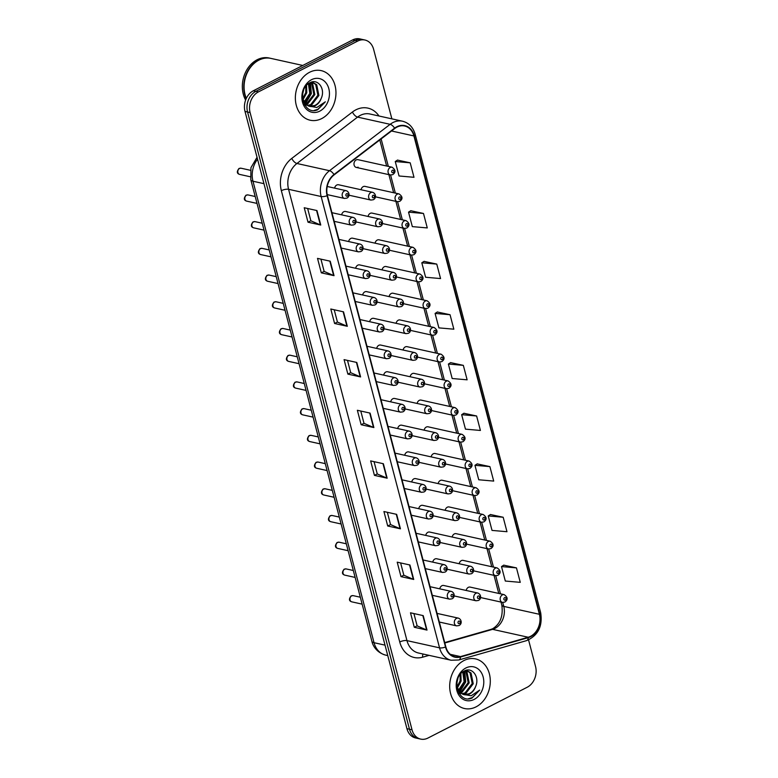 <?xml version="1.0" encoding="UTF-8"?>
<svg xmlns="http://www.w3.org/2000/svg" width="778" height="778" viewBox="0 0 778 778"><rect width="100%" height="100%" fill="white"/><g stroke="black" fill="none" stroke-linecap="round" stroke-linejoin="round"><path stroke-width="1.17" d="M355.974 221.915L377.914 226.777A3.968 3.131 -77.5 0 1 375.599 223.354A3.968 3.131 -77.5 0 1 377.826 219.279A3.968 3.131 -77.5 0 1 379.635 219.026L345.588 211.48A3.968 3.131 102.5 0 0 343.779 211.742A3.968 3.131 102.5 0 0 341.639 214.845M362.986 248.629L384.925 253.492A3.968 3.131 -77.5 0 1 382.611 250.069A3.968 3.131 -77.5 0 1 384.828 245.994A3.968 3.131 -77.5 0 1 386.637 245.741L352.59 238.194A3.968 3.131 102.5 0 0 350.79 238.457A3.968 3.131 102.5 0 0 348.651 241.559M369.988 275.344L391.927 280.206A3.968 3.131 -77.5 0 1 389.613 276.783A3.968 3.131 -77.5 0 1 391.84 272.708A3.968 3.131 -77.5 0 1 393.649 272.456L359.601 264.909A3.968 3.131 102.5 0 0 357.792 265.172A3.968 3.131 102.5 0 0 355.653 268.274M376.999 302.059L398.939 306.921A3.968 3.131 -77.5 0 1 396.624 303.498A3.968 3.131 -77.5 0 1 398.851 299.423A3.968 3.131 -77.5 0 1 400.66 299.16L366.613 291.624A3.968 3.131 102.5 0 0 364.804 291.886A3.968 3.131 102.5 0 0 362.665 294.988M384.011 328.773L405.951 333.636A3.968 3.131 -77.5 0 1 403.636 330.212A3.968 3.131 -77.5 0 1 405.853 326.138A3.968 3.131 -77.5 0 1 407.662 325.875L373.615 318.338A3.968 3.131 102.5 0 0 371.816 318.601A3.968 3.131 102.5 0 0 369.676 321.703M391.013 355.488L412.953 360.35A3.968 3.131 -77.5 0 1 410.638 356.927A3.968 3.131 -77.5 0 1 412.865 352.852A3.968 3.131 -77.5 0 1 414.674 352.59L380.627 345.053A3.968 3.131 102.5 0 0 378.818 345.315A3.968 3.131 102.5 0 0 376.678 348.418M398.025 382.202L419.964 387.065A3.968 3.131 -77.5 0 1 417.65 383.642A3.968 3.131 -77.5 0 1 419.877 379.567A3.968 3.131 -77.5 0 1 421.686 379.304L387.639 371.767A3.968 3.131 102.5 0 0 385.83 372.03A3.968 3.131 102.5 0 0 383.69 375.132M405.037 408.917L426.976 413.77A3.968 3.131 -77.5 0 1 424.662 410.356A3.968 3.131 -77.5 0 1 426.879 406.281A3.968 3.131 -77.5 0 1 428.688 406.019L394.641 398.482A3.968 3.131 102.5 0 0 392.841 398.744A3.968 3.131 102.5 0 0 390.702 401.847M412.039 435.631L433.978 440.484A3.968 3.131 -77.5 0 1 431.664 437.071A3.968 3.131 -77.5 0 1 433.891 432.996A3.968 3.131 -77.5 0 1 435.699 432.733L401.652 425.196A3.968 3.131 102.5 0 0 399.843 425.459A3.968 3.131 102.5 0 0 397.704 428.561M419.05 462.346L440.99 467.199A3.968 3.131 -77.5 0 1 438.675 463.785A3.968 3.131 -77.5 0 1 440.902 459.71A3.968 3.131 -77.5 0 1 442.711 459.448L408.664 451.911A3.968 3.131 102.5 0 0 406.855 452.174A3.968 3.131 102.5 0 0 404.716 455.276M426.062 489.061L448.002 493.913A3.968 3.131 -77.5 0 1 445.687 490.5A3.968 3.131 -77.5 0 1 447.904 486.425A3.968 3.131 -77.5 0 1 449.713 486.162L415.666 478.626A3.968 3.131 102.5 0 0 413.857 478.878A3.968 3.131 102.5 0 0 411.727 481.99M433.064 515.775L455.004 520.628A3.968 3.131 -77.5 0 1 452.689 517.214A3.968 3.131 -77.5 0 1 454.916 513.14A3.968 3.131 -77.5 0 1 456.725 512.877L422.678 505.34A3.968 3.131 102.5 0 0 420.869 505.593A3.968 3.131 102.5 0 0 418.729 508.705M440.076 542.49L462.015 547.342A3.968 3.131 -77.5 0 1 459.701 543.929A3.968 3.131 -77.5 0 1 461.928 539.854A3.968 3.131 -77.5 0 1 463.727 539.592L429.689 532.055A3.968 3.131 102.5 0 0 427.881 532.308A3.968 3.131 102.5 0 0 425.741 535.41M447.087 569.204L469.027 574.057A3.968 3.131 -77.5 0 1 466.712 570.644A3.968 3.131 -77.5 0 1 468.93 566.569A3.968 3.131 -77.5 0 1 470.739 566.306L436.691 558.769A3.968 3.131 102.5 0 0 434.883 559.022A3.968 3.131 102.5 0 0 432.753 562.124M454.089 595.919L476.029 600.772A3.968 3.131 -77.5 0 1 473.714 597.358A3.968 3.131 -77.5 0 1 475.942 593.283A3.968 3.131 -77.5 0 1 477.75 593.021L443.703 585.484A3.968 3.131 102.5 0 0 441.894 585.737A3.968 3.131 102.5 0 0 439.755 588.839M348.962 195.2L370.902 200.063A3.968 3.131 -77.5 0 1 368.587 196.639A3.968 3.131 -77.5 0 1 370.814 192.565A3.968 3.131 -77.5 0 1 372.623 192.312L338.576 184.765A3.968 3.131 102.5 0 0 336.767 185.028A3.968 3.131 102.5 0 0 334.628 188.13M375.395 196.815L397.334 201.677A3.968 3.131 -77.5 0 1 395.029 198.254A3.968 3.131 -77.5 0 1 397.247 194.189A3.968 3.131 -77.5 0 1 399.056 193.926L365.008 186.389A3.968 3.131 102.5 0 0 363.2 186.642A3.968 3.131 102.5 0 0 361.06 189.744M382.406 223.529L404.346 228.392A3.968 3.131 -77.5 0 1 402.031 224.968A3.968 3.131 -77.5 0 1 404.259 220.903A3.968 3.131 -77.5 0 1 406.067 220.641L372.02 213.104A3.968 3.131 102.5 0 0 370.211 213.357A3.968 3.131 102.5 0 0 368.072 216.459M389.418 250.244L411.358 255.106A3.968 3.131 -77.5 0 1 409.043 251.683A3.968 3.131 -77.5 0 1 411.27 247.618A3.968 3.131 -77.5 0 1 413.069 247.355L379.032 239.819A3.968 3.131 102.5 0 0 377.223 240.071A3.968 3.131 102.5 0 0 375.084 243.174M396.42 276.958L418.36 281.821A3.968 3.131 -77.5 0 1 416.055 278.398A3.968 3.131 -77.5 0 1 418.272 274.333A3.968 3.131 -77.5 0 1 420.081 274.07L386.034 266.533A3.968 3.131 102.5 0 0 384.225 266.786A3.968 3.131 102.5 0 0 382.086 269.888M403.432 303.673L425.371 308.535A3.968 3.131 -77.5 0 1 423.057 305.112A3.968 3.131 -77.5 0 1 425.284 301.047A3.968 3.131 -77.5 0 1 427.093 300.785L393.046 293.238A3.968 3.131 102.5 0 0 391.237 293.501A3.968 3.131 102.5 0 0 389.097 296.603M410.444 330.387L432.383 335.25A3.968 3.131 -77.5 0 1 430.069 331.827A3.968 3.131 -77.5 0 1 432.286 327.762A3.968 3.131 -77.5 0 1 434.095 327.499L400.048 319.952A3.968 3.131 102.5 0 0 398.248 320.215A3.968 3.131 102.5 0 0 396.109 323.317M417.446 357.102L439.385 361.964A3.968 3.131 -77.5 0 1 437.071 358.541A3.968 3.131 -77.5 0 1 439.298 354.476A3.968 3.131 -77.5 0 1 441.107 354.214L407.059 346.667A3.968 3.131 102.5 0 0 405.25 346.93A3.968 3.131 102.5 0 0 403.111 350.032M424.457 383.817L446.397 388.679A3.968 3.131 -77.5 0 1 444.082 385.256A3.968 3.131 -77.5 0 1 446.309 381.191A3.968 3.131 -77.5 0 1 448.118 380.928L414.071 373.382A3.968 3.131 102.5 0 0 412.262 373.644A3.968 3.131 102.5 0 0 410.123 376.746M431.469 410.531L453.409 415.394A3.968 3.131 -77.5 0 1 451.094 411.97A3.968 3.131 -77.5 0 1 453.311 407.896A3.968 3.131 -77.5 0 1 455.12 407.643L421.073 400.096A3.968 3.131 102.5 0 0 419.274 400.359A3.968 3.131 102.5 0 0 417.134 403.461M438.471 437.246L460.411 442.108A3.968 3.131 -77.5 0 1 458.096 438.685A3.968 3.131 -77.5 0 1 460.323 434.61A3.968 3.131 -77.5 0 1 462.132 434.357L428.085 426.811A3.968 3.131 102.5 0 0 426.276 427.073A3.968 3.131 102.5 0 0 424.136 430.176M445.483 463.96L467.422 468.823A3.968 3.131 -77.5 0 1 465.108 465.4A3.968 3.131 -77.5 0 1 467.335 461.325A3.968 3.131 -77.5 0 1 469.144 461.072L435.096 453.525A3.968 3.131 102.5 0 0 433.288 453.788A3.968 3.131 102.5 0 0 431.148 456.89M452.495 490.675L474.434 495.537A3.968 3.131 -77.5 0 1 472.12 492.114A3.968 3.131 -77.5 0 1 474.337 488.039A3.968 3.131 -77.5 0 1 476.146 487.787L442.099 480.24A3.968 3.131 102.5 0 0 440.299 480.503A3.968 3.131 102.5 0 0 438.16 483.605M459.497 517.389L481.436 522.252A3.968 3.131 -77.5 0 1 479.122 518.829A3.968 3.131 -77.5 0 1 481.349 514.754A3.968 3.131 -77.5 0 1 483.157 514.501L449.11 506.955A3.968 3.131 102.5 0 0 447.301 507.217A3.968 3.131 102.5 0 0 445.162 510.319M466.508 544.104L488.448 548.967A3.968 3.131 -77.5 0 1 486.133 545.543A3.968 3.131 -77.5 0 1 488.36 541.469A3.968 3.131 -77.5 0 1 490.169 541.216L456.122 533.669A3.968 3.131 102.5 0 0 454.313 533.932A3.968 3.131 102.5 0 0 452.174 537.034M473.52 570.819L495.46 575.681A3.968 3.131 -77.5 0 1 493.145 572.258A3.968 3.131 -77.5 0 1 495.362 568.183A3.968 3.131 -77.5 0 1 497.171 567.93L463.124 560.384A3.968 3.131 102.5 0 0 461.325 560.646A3.968 3.131 102.5 0 0 459.185 563.749M480.522 597.533L502.462 602.396A3.968 3.131 -77.5 0 1 500.147 598.972A3.968 3.131 -77.5 0 1 502.374 594.898A3.968 3.131 -77.5 0 1 504.183 594.645L470.136 587.098A3.968 3.131 102.5 0 0 468.327 587.361A3.968 3.131 102.5 0 0 466.187 590.463M356.285 167.426L390.332 174.962A3.968 3.131 -77.5 0 1 388.018 171.549A3.968 3.131 -77.5 0 1 390.245 167.474A3.968 3.131 -77.5 0 1 392.044 167.212L358.006 159.675A3.968 3.131 102.5 0 0 356.198 159.928A3.968 3.131 102.5 0 0 353.971 164.002A3.968 3.131 102.5 0 0 356.285 167.426A3.968 3.131 102.5 0 0 358.094 167.163M309.586 72.276A25.411 20.024 102.5 0 0 295.358 98.329A25.411 20.024 102.5 0 0 310.169 120.22A25.411 20.024 102.5 0 0 321.732 118.567A25.411 20.024 102.5 0 0 335.96 92.504A25.411 20.024 102.5 0 0 321.158 70.613A25.411 20.024 102.5 0 0 309.586 72.276A25.411 20.024 102.5 0 0 295.358 98.329A25.411 20.024 102.5 0 0 310.169 120.22A25.411 20.024 102.5 0 0 321.732 118.567A25.411 20.024 102.5 0 0 335.96 92.504A25.411 20.024 102.5 0 0 321.158 70.613A25.411 20.024 102.5 0 0 309.586 72.276M463.921 660.561A25.411 20.024 102.5 0 0 449.694 686.624A25.411 20.024 102.5 0 0 464.495 708.515A25.411 20.024 102.5 0 0 476.068 706.852A25.411 20.024 102.5 0 0 490.296 680.799A25.411 20.024 102.5 0 0 475.494 658.898A25.411 20.024 102.5 0 0 463.921 660.561A25.411 20.024 102.5 0 0 449.694 686.624A25.411 20.024 102.5 0 0 464.495 708.515A25.411 20.024 102.5 0 0 476.068 706.852A25.411 20.024 102.5 0 0 490.296 680.799A25.411 20.024 102.5 0 0 475.494 658.898A25.411 20.024 102.5 0 0 463.921 660.561M396.945 127.125A16.941 13.352 -77.5 0 1 404.657 126.017A16.941 13.352 -77.5 0 1 413.906 135.946L539.397 614.289A16.941 13.352 -77.5 0 1 528.223 637.25L460.498 656.593A16.941 13.352 -77.5 0 1 455.091 656.788A16.941 13.352 -77.5 0 1 445.833 646.858L327.431 195.55A16.941 13.352 -77.5 0 1 334.122 174.885L394.757 128.506A16.941 13.352 -77.5 0 1 396.945 127.125M396.838 126.746A17.359 13.683 102.5 0 0 394.602 128.156L333.966 174.535A17.359 13.683 102.5 0 0 327.11 195.716L445.512 647.024A17.359 13.683 102.5 0 0 460.537 657.002L528.272 637.659A17.359 13.683 102.5 0 0 539.728 614.124L414.236 135.78A17.359 13.683 102.5 0 0 396.838 126.746M391.869 118.849L373.625 49.335A15.881 12.516 102.5 0 0 364.95 40.028L359.864 38.9A15.881 12.516 102.5 0 0 352.629 39.941L253.327 90.773A15.881 12.516 102.5 0 0 245.012 111.448L406.933 728.665L409.481 729.229A15.881 12.516 102.5 0 0 418.156 738.536A15.881 12.516 102.5 0 1 409.481 729.229L247.56 112.003L409.481 729.229L412.029 729.793A15.881 12.516 102.5 0 0 420.704 739.1A15.881 12.516 102.5 0 0 427.929 738.059L527.241 687.227A15.881 12.516 102.5 0 0 535.556 666.552L528.563 639.915M253.327 90.773L255.874 91.337A15.881 12.516 102.5 0 0 247.56 112.003A15.881 12.516 102.5 0 1 255.874 91.337L355.176 40.505L255.874 91.337L258.413 91.901A15.881 12.516 102.5 0 0 250.098 112.567L412.029 729.793M362.402 39.464A15.881 12.516 102.5 0 0 355.176 40.505A15.881 12.516 102.5 0 1 362.402 39.464M516.466 567.882L501.509 566.579L505.311 581.04L520.258 582.352L516.466 567.882L503.765 565.159M503.181 517.253L488.234 515.94L492.027 530.411L506.974 531.714L503.181 517.253L490.48 514.521M489.897 466.615L474.95 465.312L478.742 479.773L493.699 481.086L489.897 466.615L477.196 463.892M476.622 415.987L461.665 414.684L465.458 429.145L480.415 430.458L476.622 415.987L463.912 413.264M410.201 162.826L395.253 161.523L399.046 175.984L413.993 177.296L410.201 162.826L397.5 160.103M423.485 213.464L408.528 212.151L412.33 226.622L427.278 227.925L423.485 213.464L410.784 210.731M436.769 264.092L421.812 262.789L425.605 277.25L440.562 278.563L436.769 264.092L424.068 261.369M450.054 314.72L435.096 313.417L438.889 327.878L453.846 329.191L450.054 314.72L437.353 311.997M463.338 365.359L448.381 364.046L452.174 378.516L467.131 379.82L463.338 365.359L450.627 362.626M364.95 40.028A15.881 12.516 102.5 0 0 357.724 41.069L258.413 91.901M400.446 528.826L387.716 526.006L383.924 511.535L396.654 514.355L400.446 528.826A4.23 1.42 -14.7 0 1 400.057 528.7L396.265 514.277M413.731 579.454L401.001 576.634L397.208 562.173L409.938 564.993L413.731 579.454A4.23 1.42 -14.7 0 1 413.332 579.338L409.549 564.906M427.015 630.092L414.285 627.272L410.492 612.801L423.213 615.622L427.015 630.092A4.23 1.42 -14.7 0 1 426.616 629.966L422.833 615.534M360.593 376.931L347.873 374.111L344.071 359.64L356.801 362.46L360.593 376.931A4.23 1.42 -14.7 0 1 360.204 376.805L356.421 362.383M347.319 326.293L334.589 323.483L330.796 309.012L343.516 311.832L347.319 326.293A4.23 1.42 -14.7 0 1 346.92 326.176L343.137 311.745M334.034 275.665L321.304 272.845L317.512 258.384L330.232 261.204L334.034 275.665A4.23 1.42 -14.7 0 1 333.636 275.548L329.853 261.116M320.75 225.037L308.02 222.216L304.227 207.745L316.957 210.566L320.75 225.037A4.23 1.42 -14.7 0 1 320.351 224.91L316.568 210.488M387.162 478.198L374.432 475.377L370.639 460.907L383.369 463.727L387.162 478.198A4.23 1.42 -14.7 0 1 386.773 478.071L382.98 463.639M373.878 427.56L361.157 424.739L357.355 410.278L370.085 413.099L373.878 427.56A4.23 1.42 -14.7 0 1 373.489 427.443L369.706 413.011M361.157 424.739L363.987 423.29M360.778 411.037L363.997 423.329L373.489 427.443M374.432 475.377L377.272 473.919M374.053 461.665L377.281 473.967L386.773 478.071M308.02 222.216L310.86 220.767M307.641 208.504L310.869 220.806L320.351 224.91M321.304 272.845L324.144 271.396M320.925 259.142L324.154 271.434L333.636 275.548M334.589 323.483L337.419 322.024M334.209 309.77L337.438 322.073L346.92 326.176M347.873 374.111L350.703 372.662M347.494 360.399L350.713 372.701L360.204 376.805M414.285 627.272L417.125 625.813M413.906 613.56L417.134 625.862L426.616 629.966M401.001 576.634L403.84 575.185M400.621 562.932L403.85 575.224L413.332 579.338M387.716 526.006L390.556 524.557M387.337 512.294L390.566 524.596L400.057 528.7M448.381 364.046L450.734 362.567M435.096 313.417L437.45 311.929M421.812 262.789L424.166 261.301M408.528 212.151L410.881 210.673M395.253 161.523L397.607 160.035M461.665 414.684L464.019 413.196M474.95 465.312L477.303 463.824M488.234 515.94L490.587 514.462M501.509 566.579L503.862 565.091M406.933 728.665A15.881 12.516 102.5 0 0 415.608 737.972L420.704 739.1M302.788 65.459L270.948 58.408A26.471 20.86 102.5 0 0 258.899 60.139A26.471 20.86 102.5 0 0 246.334 98.349M270.793 58.369A26.471 20.86 102.5 0 0 270.637 58.34A26.471 20.86 102.5 0 0 258.588 60.062A26.471 20.86 102.5 0 0 246.188 98.67M270.637 58.34L269.198 58.019A26.471 20.86 102.5 0 0 257.148 59.75A26.471 20.86 102.5 0 0 245.615 100.08M311.035 82.487L312.668 83.83L314.857 94.576L307.709 103.921L306.162 104.495M310.48 82.565L311.657 83.606L313.845 94.352L306.697 103.698L305.715 104.096M305.151 104.271L304.373 104.456M310.101 82.643L313.126 82.604L316.714 84.724L318.892 95.47L311.754 104.816L308 105.72M305.929 105.516L304.811 105.195M312.62 82.507L315.703 84.501L317.891 95.247L310.743 104.592L307.534 105.468M321.246 98.32C325.681 88.702 317.784 78.364 310.179 82.614C296.224 88.702 303.42 116.262 317.706 109.737L325.34 101.811L316.841 107.481L308.808 106.071A11.962 9.433 102.5 0 0 309.887 106.392A11.962 9.433 102.5 0 0 315.333 105.614A11.962 9.433 102.5 0 0 321.246 98.32C319.797 101.714 317.648 104.106 314.779 105.487L309.44 106.285M308.808 106.071L305.783 104.164L302.516 98.242M308.963 106.187L304.772 103.941L303.42 102.365M306.532 85.395L306.775 92.786L302.963 99.759M305.822 86.241L305.764 92.563L302.652 98.787M308.954 83.304L310.811 93.681L304.451 102.618M308.399 83.684L309.8 93.457L304.052 102.025M311.083 82.235L313.126 82.604M311.531 79.696A17.262 13.605 102.5 0 0 302.496 102.161A17.262 13.605 102.5 0 0 319.787 111.137A17.262 13.605 102.5 0 0 328.822 88.682A17.262 13.605 102.5 0 0 311.531 79.696M325.34 101.811L317.92 109.309L314.186 110.418M309.984 82.711L310.879 93.496L305.132 103.484M310.373 82.585L311.375 93.603L305.414 103.785M303.556 90.394L302.593 94.255M465.37 670.772L467.004 672.114L469.192 682.87L462.044 692.216L460.498 692.79M464.816 670.86L465.993 671.891L468.181 682.646L461.033 691.992L460.051 692.391M459.487 692.566L458.709 692.741M464.437 670.937L467.461 670.889L471.05 673.009L473.228 683.765L466.08 693.11L462.336 694.015M460.265 693.811L459.146 693.48M466.956 670.801L470.038 672.785L472.217 683.541L465.079 692.887L461.869 693.762M475.582 686.614C480.016 676.996 472.12 666.658 464.515 670.908C450.559 676.986 457.756 704.557 472.042 698.031L479.676 690.096L471.176 695.765L463.143 694.355A11.962 9.433 102.5 0 0 464.223 694.686A11.962 9.433 102.5 0 0 469.669 693.908A11.962 9.433 102.5 0 0 475.582 686.614C474.133 690.008 471.983 692.401 469.115 693.782L463.776 694.579M463.143 694.355L460.119 692.449L456.851 686.536M463.299 694.482L459.108 692.226L457.756 690.66M460.868 673.68L461.111 681.081L457.299 688.053M460.158 674.536L460.099 680.857L456.987 687.071M463.289 671.589L465.147 681.975L458.787 690.913M462.735 671.978L464.135 681.752L458.388 690.31M465.419 670.529L467.461 670.889M465.866 667.991A17.262 13.605 102.5 0 0 456.832 690.446A17.262 13.605 102.5 0 0 474.123 699.432A17.262 13.605 102.5 0 0 483.157 676.967A17.262 13.605 102.5 0 0 465.866 667.991M479.676 690.096L472.256 697.603L468.521 698.712M464.32 670.996L465.205 681.781L459.467 691.768M464.709 670.879L465.711 681.898L459.749 692.08M457.892 678.688L456.929 682.549M528.223 637.25L492.591 629.353A16.941 13.352 102.5 0 0 494.896 628.439A16.941 13.352 102.5 0 0 503.765 606.402L502.724 602.444M444.822 642.998L492.591 629.353A9.531 5.397 -105.9 0 0 490.957 629.392L492.834 628.643C500.293 623.868 503.288 616.02 501.82 605.099A9.531 3.2 -14.7 0 0 503.765 606.402L539.397 614.289M413.906 135.946L391.529 130.986M429.067 655.358L422.658 657.186A26.471 20.86 -77.5 0 1 399.746 641.986L281.354 190.668A5.29 1.78 -14.7 0 1 288.57 189.307L321.149 196.523A21.171 16.688 -77.5 0 1 329.512 170.703L390.148 124.324A21.171 16.688 -77.5 0 1 392.88 122.593A21.171 16.688 -77.5 0 1 402.518 121.212L369.929 113.996A21.171 16.688 102.5 0 0 360.292 115.377A21.171 16.688 102.5 0 0 357.569 117.108L296.933 163.487A21.171 16.688 102.5 0 0 288.57 189.307L406.972 640.625A21.171 16.688 102.5 0 0 418.535 653.024L451.123 660.24A21.171 16.688 -77.5 0 1 439.551 647.841L321.149 196.523A5.29 1.78 -14.7 0 0 327.11 195.716M394.602 128.156A5.29 2.383 52.6 0 0 390.148 124.324L357.569 117.108A5.29 2.383 -127.4 0 1 352.444 112.013A26.471 20.86 -77.5 0 1 378.974 115.99M445.512 647.024A5.29 1.78 165.3 0 1 439.551 647.841L406.972 640.625A5.29 1.78 -14.7 0 0 399.746 641.986M460.537 657.002A5.29 2.995 74.1 0 1 458.787 659.987L526.521 640.644C538.055 635.616 542.772 626.3 540.661 612.685L415.17 134.341A5.29 1.78 165.3 0 1 414.236 135.78M281.354 190.668A26.471 20.86 -77.5 0 1 291.799 158.391A5.29 2.383 -127.4 0 0 296.933 163.487L329.512 170.703A5.29 2.383 52.6 0 1 333.966 174.535M528.272 637.659A5.29 2.995 74.1 0 1 526.521 640.644M539.728 614.124A5.29 1.78 -14.7 0 0 540.661 612.685M291.799 158.391L352.444 112.013M357.724 41.069L352.629 39.941M250.098 112.567L245.012 111.448M423.067 654.026A5.29 2.995 -105.9 0 0 422.658 657.186M460.498 656.593L450.268 654.327M500.468 593.818L495.722 575.73M493.456 567.104L488.71 549.015M486.445 540.389L481.699 522.301M479.442 513.675L474.697 495.586M472.431 486.96L467.685 468.871M465.419 460.245L460.673 442.157M458.417 433.531L453.671 415.442M451.405 406.816L446.66 388.728M444.394 380.102L439.648 362.013M437.392 353.387L432.646 335.299M430.38 326.672L425.634 308.584M423.368 299.958L418.622 281.869M416.366 273.243L411.62 255.155M409.354 246.529L404.609 228.44M402.343 219.814L397.597 201.726M395.341 193.1L390.595 175.011M388.329 166.385L381.132 138.941M257.537 159.198A21.171 16.688 102.5 0 0 252.976 181.235L263.956 183.666M371.874 641.257A10.591 3.559 -14.7 0 0 374.043 642.706A21.171 16.688 102.5 0 0 385.616 655.105C375.9 652.392 372.555 644.738 371.874 641.257L250.817 179.786A10.591 3.559 -14.7 0 0 252.976 181.235L374.043 642.706L385.022 645.137M392.462 170.236A1.323 1.041 102.5 0 0 393.094 172.648A1.323 1.041 102.5 0 0 392.462 170.236M373.673 197.738A1.323 1.041 102.5 0 0 373.041 195.327A1.323 1.041 102.5 0 0 373.673 197.738M239.643 174.408C236.813 173.582 236.6 171.607 239.002 168.466L241.015 168.204A3.18 2.499 102.5 0 0 239.575 168.418A3.18 2.499 102.5 0 0 237.796 171.675A3.18 2.499 102.5 0 0 239.643 174.408L250.244 176.752M344.382 190.95A3.968 3.131 -77.5 0 1 346.191 190.688C349.351 191.68 350.363 196.406 346.852 198.127L344.469 198.439A3.968 3.131 -77.5 0 1 342.155 195.025A3.968 3.131 -77.5 0 1 344.382 190.95M347.241 196.124A1.323 1.041 102.5 0 0 346.609 193.712A1.323 1.041 102.5 0 0 347.241 196.124M399.474 196.951A1.323 1.041 102.5 0 0 400.106 199.363A1.323 1.041 102.5 0 0 399.474 196.951M406.476 223.665A1.323 1.041 102.5 0 0 407.118 226.077A1.323 1.041 102.5 0 0 406.476 223.665M413.488 250.38A1.323 1.041 102.5 0 0 414.12 252.792A1.323 1.041 102.5 0 0 413.488 250.38M420.499 277.094A1.323 1.041 102.5 0 0 421.131 279.506A1.323 1.041 102.5 0 0 420.499 277.094M380.675 224.453A1.323 1.041 102.5 0 0 380.043 222.041A1.323 1.041 102.5 0 0 380.675 224.453M387.687 251.168A1.323 1.041 102.5 0 0 387.055 248.756A1.323 1.041 102.5 0 0 387.687 251.168M394.699 277.882A1.323 1.041 102.5 0 0 394.067 275.47A1.323 1.041 102.5 0 0 394.699 277.882M427.501 303.809A1.323 1.041 102.5 0 0 428.133 306.221A1.323 1.041 102.5 0 0 427.501 303.809M434.513 330.524A1.323 1.041 102.5 0 0 435.145 332.935A1.323 1.041 102.5 0 0 434.513 330.524M441.525 357.238A1.323 1.041 102.5 0 0 442.157 359.65A1.323 1.041 102.5 0 0 441.525 357.238M401.701 304.597A1.323 1.041 102.5 0 0 401.069 302.185A1.323 1.041 102.5 0 0 401.701 304.597M408.713 331.311A1.323 1.041 102.5 0 0 408.08 328.899A1.323 1.041 102.5 0 0 408.713 331.311M415.724 358.026A1.323 1.041 102.5 0 0 415.092 355.614A1.323 1.041 102.5 0 0 415.724 358.026M448.527 383.953A1.323 1.041 102.5 0 0 449.159 386.365A1.323 1.041 102.5 0 0 448.527 383.953M455.538 410.667A1.323 1.041 102.5 0 0 456.171 413.079A1.323 1.041 102.5 0 0 455.538 410.667M462.55 437.382A1.323 1.041 102.5 0 0 463.182 439.794A1.323 1.041 102.5 0 0 462.55 437.382M469.552 464.096A1.323 1.041 102.5 0 0 470.184 466.499A1.323 1.041 102.5 0 0 469.552 464.096M476.564 490.811A1.323 1.041 102.5 0 0 477.196 493.213A1.323 1.041 102.5 0 0 476.564 490.811M422.726 384.74A1.323 1.041 102.5 0 0 422.094 382.329A1.323 1.041 102.5 0 0 422.726 384.74M429.738 411.455A1.323 1.041 102.5 0 0 429.106 409.043A1.323 1.041 102.5 0 0 429.738 411.455M436.75 438.17A1.323 1.041 102.5 0 0 436.118 435.758A1.323 1.041 102.5 0 0 436.75 438.17M443.752 464.884A1.323 1.041 102.5 0 0 443.12 462.472A1.323 1.041 102.5 0 0 443.752 464.884M450.763 491.599A1.323 1.041 102.5 0 0 450.131 489.187A1.323 1.041 102.5 0 0 450.763 491.599M483.576 517.516A1.323 1.041 102.5 0 0 484.208 519.928A1.323 1.041 102.5 0 0 483.576 517.516M490.578 544.23A1.323 1.041 102.5 0 0 491.21 546.642A1.323 1.041 102.5 0 0 490.578 544.23M497.589 570.945A1.323 1.041 102.5 0 0 498.221 573.357A1.323 1.041 102.5 0 0 497.589 570.945M504.601 597.66A1.323 1.041 102.5 0 0 505.233 600.071A1.323 1.041 102.5 0 0 504.601 597.66M457.775 518.313A1.323 1.041 102.5 0 0 457.143 515.902A1.323 1.041 102.5 0 0 457.775 518.313M464.777 545.028A1.323 1.041 102.5 0 0 464.145 542.616A1.323 1.041 102.5 0 0 464.777 545.028M471.789 571.742A1.323 1.041 102.5 0 0 471.157 569.331A1.323 1.041 102.5 0 0 471.789 571.742M478.801 598.457A1.323 1.041 102.5 0 0 478.169 596.045A1.323 1.041 102.5 0 0 478.801 598.457M246.655 201.123C243.825 200.296 243.602 198.322 246.004 195.181L248.026 194.918A3.18 2.499 102.5 0 0 246.577 195.132A3.18 2.499 102.5 0 0 244.798 198.39A3.18 2.499 102.5 0 0 246.655 201.123L257.012 203.418M351.393 217.665A3.968 3.131 -77.5 0 1 353.202 217.402C356.363 218.394 357.365 223.121 353.864 224.842L351.481 225.153A3.968 3.131 -77.5 0 1 349.166 221.74A3.968 3.131 -77.5 0 1 351.393 217.665M354.243 222.839A1.323 1.041 102.5 0 0 353.611 220.427A1.323 1.041 102.5 0 0 354.243 222.839M253.657 227.837C250.827 227.011 250.613 225.037 253.015 221.895L255.038 221.633A3.18 2.499 102.5 0 0 253.589 221.847A3.18 2.499 102.5 0 0 251.809 225.105A3.18 2.499 102.5 0 0 253.657 227.837L264.024 230.132M358.395 244.38A3.968 3.131 -77.5 0 1 360.204 244.117C363.375 245.109 364.376 249.835 360.866 251.557L358.493 251.868A3.968 3.131 -77.5 0 1 356.178 248.454A3.968 3.131 -77.5 0 1 358.395 244.38M361.255 249.553A1.323 1.041 102.5 0 0 360.622 247.141A1.323 1.041 102.5 0 0 361.255 249.553M260.669 254.552C257.839 253.725 257.625 251.751 260.027 248.61L262.04 248.347A3.18 2.499 102.5 0 0 260.601 248.561A3.18 2.499 102.5 0 0 258.821 251.819A3.18 2.499 102.5 0 0 260.669 254.552L271.026 256.847M365.407 271.094A3.968 3.131 -77.5 0 1 367.216 270.832C370.377 271.823 371.388 276.55 367.877 278.271L365.495 278.582A3.968 3.131 -77.5 0 1 363.18 275.169A3.968 3.131 -77.5 0 1 365.407 271.094M368.266 276.268A1.323 1.041 102.5 0 0 367.634 273.856A1.323 1.041 102.5 0 0 368.266 276.268M267.681 281.266C264.851 280.44 264.627 278.466 267.029 275.324L269.052 275.062A3.18 2.499 102.5 0 0 267.603 275.276A3.18 2.499 102.5 0 0 265.823 278.534A3.18 2.499 102.5 0 0 267.681 281.266L278.038 283.562M372.419 297.809A3.968 3.131 -77.5 0 1 374.228 297.546C377.388 298.538 378.39 303.264 374.889 304.986L372.506 305.297A3.968 3.131 -77.5 0 1 370.192 301.874A3.968 3.131 -77.5 0 1 372.419 297.809M375.268 302.982A1.323 1.041 102.5 0 0 374.636 300.571A1.323 1.041 102.5 0 0 375.268 302.982M274.683 307.981C271.853 307.154 271.639 305.171 274.041 302.039L276.064 301.776A3.18 2.499 102.5 0 0 274.615 301.99A3.18 2.499 102.5 0 0 272.835 305.248A3.18 2.499 102.5 0 0 274.683 307.981L285.049 310.276M379.421 324.523A3.968 3.131 -77.5 0 1 381.23 324.261C384.39 325.253 385.402 329.979 381.891 331.7L379.518 332.012A3.968 3.131 -77.5 0 1 377.204 328.588A3.968 3.131 -77.5 0 1 379.421 324.523M382.28 329.697A1.323 1.041 102.5 0 0 381.648 327.285A1.323 1.041 102.5 0 0 382.28 329.697M281.694 334.696C278.864 333.869 278.65 331.885 281.053 328.754L283.066 328.491A3.18 2.499 102.5 0 0 281.626 328.705A3.18 2.499 102.5 0 0 279.847 331.953A3.18 2.499 102.5 0 0 281.694 334.696L292.051 336.991M386.433 351.238A3.968 3.131 -77.5 0 1 388.241 350.975C391.402 351.967 392.413 356.694 388.903 358.415L386.52 358.726A3.968 3.131 -77.5 0 1 384.206 355.303A3.968 3.131 -77.5 0 1 386.433 351.238M389.292 356.412A1.323 1.041 102.5 0 0 388.66 354A1.323 1.041 102.5 0 0 389.292 356.412M288.706 361.41C285.876 360.584 285.652 358.6 288.055 355.468L290.077 355.206A3.18 2.499 102.5 0 0 288.628 355.41A3.18 2.499 102.5 0 0 286.849 358.668A3.18 2.499 102.5 0 0 288.706 361.41L299.063 363.705M393.444 377.952A3.968 3.131 -77.5 0 1 395.243 377.69C398.414 378.682 399.415 383.408 395.914 385.129L393.532 385.441A3.968 3.131 -77.5 0 1 391.217 382.017A3.968 3.131 -77.5 0 1 393.444 377.952M396.294 383.126A1.323 1.041 102.5 0 0 395.662 380.714A1.323 1.041 102.5 0 0 396.294 383.126M295.708 388.125C292.878 387.298 292.664 385.314 295.066 382.183L297.089 381.92A3.18 2.499 102.5 0 0 295.64 382.124A3.18 2.499 102.5 0 0 293.86 385.382A3.18 2.499 102.5 0 0 295.708 388.125L306.075 390.42M400.446 404.667A3.968 3.131 -77.5 0 1 402.255 404.404C405.416 405.396 406.427 410.123 402.916 411.844L400.544 412.155A3.968 3.131 -77.5 0 1 398.229 408.732A3.968 3.131 -77.5 0 1 400.446 404.667M403.305 409.841A1.323 1.041 102.5 0 0 402.673 407.429A1.323 1.041 102.5 0 0 403.305 409.841M302.72 414.839C299.89 414.013 299.676 412.029 302.078 408.897L304.091 408.635A3.18 2.499 102.5 0 0 302.652 408.839A3.18 2.499 102.5 0 0 300.872 412.097A3.18 2.499 102.5 0 0 302.72 414.839L313.077 417.134M407.458 431.382A3.968 3.131 -77.5 0 1 409.267 431.119C412.428 432.111 413.439 436.837 409.928 438.559L407.546 438.87A3.968 3.131 -77.5 0 1 405.231 435.447A3.968 3.131 -77.5 0 1 407.458 431.382M410.317 436.555A1.323 1.041 102.5 0 0 409.685 434.143A1.323 1.041 102.5 0 0 410.317 436.555M309.732 441.554C306.892 440.727 306.678 438.743 309.08 435.612L311.103 435.349A3.18 2.499 102.5 0 0 309.654 435.554A3.18 2.499 102.5 0 0 307.874 438.811A3.18 2.499 102.5 0 0 309.732 441.554L320.089 443.849M414.47 458.096A3.968 3.131 -77.5 0 1 416.269 457.834C419.439 458.826 420.441 463.552 416.94 465.273L414.557 465.584A3.968 3.131 -77.5 0 1 412.243 462.161A3.968 3.131 -77.5 0 1 414.47 458.096M417.319 463.27A1.323 1.041 102.5 0 0 416.687 460.858A1.323 1.041 102.5 0 0 417.319 463.27M316.734 468.268C313.904 467.442 313.69 465.458 316.092 462.327L318.114 462.064A3.18 2.499 102.5 0 0 316.665 462.268A3.18 2.499 102.5 0 0 314.886 465.526A3.18 2.499 102.5 0 0 316.734 468.268L327.1 470.564M421.472 484.801A3.968 3.131 -77.5 0 1 423.281 484.548C426.441 485.54 427.453 490.266 423.942 491.988L421.569 492.299A3.968 3.131 -77.5 0 1 419.254 488.876A3.968 3.131 -77.5 0 1 421.472 484.801M424.331 489.984A1.323 1.041 102.5 0 0 423.699 487.573A1.323 1.041 102.5 0 0 424.331 489.984M323.745 494.983C320.915 494.156 320.701 492.173 323.103 489.041L325.116 488.779A3.18 2.499 102.5 0 0 323.677 488.983A3.18 2.499 102.5 0 0 321.898 492.241A3.18 2.499 102.5 0 0 323.745 494.983L334.102 497.278M428.484 511.516A3.968 3.131 -77.5 0 1 430.292 511.263C433.453 512.255 434.464 516.981 430.954 518.702L428.571 519.014A3.968 3.131 -77.5 0 1 426.256 515.59A3.968 3.131 -77.5 0 1 428.484 511.516M431.343 516.699A1.323 1.041 102.5 0 0 430.711 514.287A1.323 1.041 102.5 0 0 431.343 516.699M330.757 521.698C327.917 520.871 327.703 518.887 330.105 515.756L332.128 515.493A3.18 2.499 102.5 0 0 330.679 515.697A3.18 2.499 102.5 0 0 328.899 518.955A3.18 2.499 102.5 0 0 330.757 521.698L341.114 523.993M435.495 538.23A3.968 3.131 -77.5 0 1 437.294 537.977C440.465 538.969 441.466 543.696 437.965 545.417L435.583 545.728A3.968 3.131 -77.5 0 1 433.268 542.305A3.968 3.131 -77.5 0 1 435.495 538.23M438.345 543.414A1.323 1.041 102.5 0 0 437.713 541.002A1.323 1.041 102.5 0 0 438.345 543.414M337.759 548.412C334.929 547.586 334.715 545.602 337.117 542.47L339.13 542.208A3.18 2.499 102.5 0 0 337.691 542.412A3.18 2.499 102.5 0 0 335.911 545.67A3.18 2.499 102.5 0 0 337.759 548.412L348.126 550.707M442.497 564.945A3.968 3.131 -77.5 0 1 444.306 564.692C447.467 565.684 448.478 570.41 444.967 572.122L442.585 572.443A3.968 3.131 -77.5 0 1 440.28 569.019A3.968 3.131 -77.5 0 1 442.497 564.945M445.356 570.118A1.323 1.041 102.5 0 0 444.724 567.716A1.323 1.041 102.5 0 0 445.356 570.118M344.771 575.127C341.941 574.3 341.727 572.316 344.119 569.185L346.142 568.922A3.18 2.499 102.5 0 0 344.693 569.126A3.18 2.499 102.5 0 0 342.923 572.384A3.18 2.499 102.5 0 0 344.771 575.127L355.128 577.422M449.509 591.659A3.968 3.131 -77.5 0 1 451.318 591.406C454.478 592.398 455.49 597.125 451.979 598.836L449.596 599.157A3.968 3.131 -77.5 0 1 447.282 595.734A3.968 3.131 -77.5 0 1 449.509 591.659M452.368 596.833A1.323 1.041 102.5 0 0 451.726 594.431A1.323 1.041 102.5 0 0 452.368 596.833M351.782 601.841C348.943 601.015 348.729 599.031 351.131 595.899L353.154 595.637A3.18 2.499 102.5 0 0 351.705 595.841A3.18 2.499 102.5 0 0 349.925 599.099A3.18 2.499 102.5 0 0 351.782 601.841L362.14 604.136M456.521 618.374A3.968 3.131 -77.5 0 1 458.32 618.121C461.49 619.113 462.492 623.839 458.991 625.551L456.608 625.872A3.968 3.131 -77.5 0 1 454.294 622.449A3.968 3.131 -77.5 0 1 456.521 618.374M459.37 623.548A1.323 1.041 102.5 0 0 458.738 621.136A1.323 1.041 102.5 0 0 459.37 623.548M451.123 660.24L458.787 659.987M415.17 134.341C413.118 127.261 408.897 122.885 402.518 121.212M444.715 642.589L490.957 629.392M501.82 605.099L501.022 602.075M498.756 593.439L494.011 575.36M491.745 566.724L487.009 548.646M484.743 540.01L479.997 521.931M477.731 513.295L472.985 495.216M470.719 486.581L465.983 468.502M463.717 459.866L458.971 441.787M456.705 433.151L451.96 415.073M449.694 406.437L444.958 388.358M442.692 379.722L437.946 361.644M435.68 353.008L430.934 334.929M428.668 326.293L423.932 308.214M421.666 299.579L416.92 281.5M414.655 272.864L409.909 254.785M407.653 246.149L402.907 228.071M400.641 219.435L395.895 201.356M393.629 192.73L388.893 174.642M386.627 166.015L379.79 139.962M385.616 655.105L387.765 655.582M250.817 179.786L250.944 167.678L257.041 157.292M390.332 174.962L392.715 174.651C395.953 172.298 395.73 169.818 392.044 167.212M372.623 192.312C375.784 193.304 376.795 198.03 373.284 199.742L370.902 200.063M241.015 168.204L250.38 170.285M327.227 186.487L346.191 190.688M327.217 194.617L344.469 198.439M397.334 201.677L399.717 201.366C402.965 199.012 402.741 196.533 399.056 193.926M404.346 228.392L406.729 228.08C409.967 225.727 409.753 223.247 406.067 220.641M411.358 255.106L413.74 254.795C416.979 252.442 416.755 249.962 413.069 247.355M418.36 281.821L420.742 281.51C423.991 279.156 423.767 276.676 420.081 274.07M379.635 219.026C382.795 220.018 383.807 224.745 380.296 226.456L377.914 226.777M386.637 245.741C389.807 246.733 390.809 251.459 387.308 253.171L384.925 253.492M393.649 272.456C396.809 273.448 397.821 278.174 394.31 279.886L391.927 280.206M425.371 308.535L427.754 308.224C430.993 305.871 430.779 303.391 427.093 300.785M432.383 335.25L434.766 334.939C438.004 332.585 437.781 330.105 434.095 327.499M439.385 361.964L441.768 361.653C445.016 359.3 444.792 356.82 441.107 354.214M400.66 299.16C403.821 300.162 404.832 304.888 401.322 306.6L398.939 306.921M407.662 325.875C410.833 326.877 411.834 331.603 408.333 333.315L405.951 333.636M414.674 352.59C417.835 353.591 418.846 358.318 415.335 360.029L412.953 360.35M446.397 388.679L448.78 388.368C452.018 386.014 451.804 383.535 448.118 380.928M453.409 415.394L455.791 415.082C459.03 412.729 458.806 410.249 455.12 407.643M460.411 442.108L462.793 441.797C466.041 439.444 465.818 436.964 462.132 434.357M467.422 468.823L469.805 468.512C473.043 466.158 472.829 463.678 469.144 461.072M474.434 495.537L476.807 495.216C480.055 492.873 479.832 490.393 476.146 487.787M421.686 379.304C424.846 380.306 425.848 385.032 422.347 386.744L419.964 387.065M428.688 406.019C431.858 407.02 432.86 411.747 429.349 413.458L426.976 413.77M435.699 432.733C438.86 433.735 439.871 438.452 436.361 440.173L433.978 440.484M442.711 459.448C445.872 460.45 446.873 465.166 443.372 466.888L440.99 467.199M449.713 486.162C452.874 487.154 453.885 491.881 450.374 493.602L448.002 493.913M481.436 522.252L483.819 521.931C487.067 519.587 486.843 517.107 483.157 514.501M488.448 548.967L490.83 548.646C494.069 546.302 493.855 543.822 490.169 541.216M495.46 575.681L497.832 575.36C501.081 573.016 500.857 570.537 497.171 567.93M502.462 602.396L504.844 602.075C508.092 599.721 507.869 597.251 504.183 594.645M456.725 512.877C459.886 513.869 460.897 518.595 457.386 520.317L455.004 520.628M463.727 539.592C466.897 540.584 467.899 545.31 464.398 547.031L462.015 547.342M470.739 566.306C473.899 567.298 474.911 572.025 471.4 573.746L469.027 574.057M477.75 593.021C480.911 594.013 481.922 598.739 478.412 600.46L476.029 600.772M248.026 194.918L255.203 196.513M331.934 212.695L353.202 217.402M334.2 221.331L351.481 225.153M255.038 221.633L262.205 223.228M338.945 239.41L360.204 244.117M341.202 248.046L358.493 251.868M262.04 248.347L269.217 249.942M345.947 266.125L367.216 270.832M348.213 274.76L365.495 278.582M269.052 275.062L276.229 276.657M352.959 292.839L374.228 297.546M355.225 301.475L372.506 305.297M276.064 301.776L283.231 303.371M359.971 319.554L381.23 324.261M362.227 328.19L379.518 332.012M283.066 328.491L290.243 330.086M366.973 346.268L388.241 350.975M369.239 354.894L386.52 358.726M290.077 355.206L297.254 356.801M373.985 372.983L395.243 377.69M376.251 381.609L393.532 385.441M297.089 381.92L304.256 383.515M380.987 399.697L402.255 404.404M383.253 408.324L400.544 412.155M304.091 408.635L311.268 410.22M387.998 426.412L409.267 431.119M390.264 435.038L407.546 438.87M311.103 435.349L318.28 436.935M395.01 453.117L416.269 457.834M397.276 461.753L414.557 465.584M318.114 462.064L325.282 463.649M402.012 479.832L423.281 484.548M404.278 488.467L421.569 492.299M325.116 488.779L332.294 490.364M409.024 506.546L430.292 511.263M411.29 515.182L428.571 519.014M332.128 515.493L339.305 517.078M416.036 533.261L437.294 537.977M418.301 541.896L435.583 545.728M339.13 542.208L346.307 543.793M423.038 559.975L444.306 564.692M425.303 568.611L442.585 572.443M346.142 568.922L353.319 570.507M430.049 586.69L451.318 591.406M432.315 595.326L449.596 599.157M353.154 595.637L360.331 597.222M437.061 613.404L458.32 618.121M439.327 622.04L456.608 625.872"/></g></svg>
